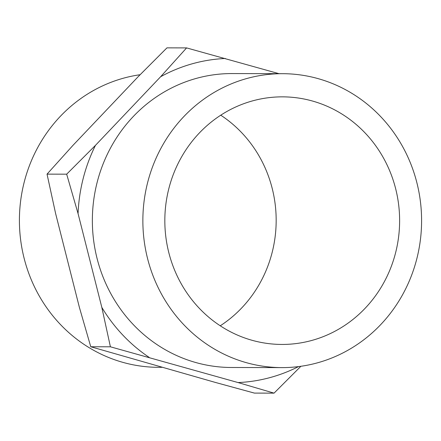 <?xml version="1.0" encoding="UTF-8"?>
<svg xmlns="http://www.w3.org/2000/svg" width="441" height="441" viewBox="0 0 441 441"><rect width="100%" height="100%" fill="white"/><g stroke="black" fill="none" stroke-linecap="round" stroke-linejoin="round"><path stroke-width="0.66" d="M186.593 47.904L166.952 47.86L138.176 76.679L73.008 145.31L47.038 174.134L55.616 213.538L79.38 307.349L90.763 346.753L215.649 382.512L254.407 393.096L274.048 393.14L238.096 382.567L110.404 346.802L101.827 307.405L78.063 213.593L66.679 174.184L95.454 145.359L160.623 76.734L186.593 47.904L278.999 73.68M395.599 252.754A123.794 117.4 -89.9 0 1 281.926 344.443A123.794 117.4 -89.9 0 1 164.829 220.368A123.794 117.4 -89.9 0 1 282.527 96.855A123.794 117.4 -89.9 0 1 395.599 252.754M220.246 325.8A123.794 117.4 90.1 0 0 272.147 252.456A123.794 117.4 90.1 0 0 220.754 115.2M140.117 74.716A146.963 139.367 90.1 0 0 24.183 182.238A146.963 139.367 90.1 0 0 158.418 367.314L162.001 367.32M416.817 258.762A146.963 139.367 -89.9 0 1 281.871 367.612A146.963 139.367 -89.9 0 1 142.862 220.313A146.963 139.367 -89.9 0 1 282.582 73.686A146.963 139.367 -89.9 0 1 416.817 258.762M281.871 367.612L231.371 367.491A146.963 139.367 -89.9 0 1 92.356 220.191A146.963 139.367 -89.9 0 1 232.076 73.564L282.582 73.686M225.351 58.488A162.183 153.799 90.1 0 0 160.623 76.734M95.454 145.359A162.183 153.799 90.1 0 0 78.063 213.593M101.827 307.405A162.183 153.799 90.1 0 0 149.163 357.386M238.096 382.567A162.183 153.799 90.1 0 0 298.513 366.598M300.883 366.284L274.048 393.14M66.679 174.184L47.038 174.134M110.404 346.802L90.763 346.753"/></g></svg>
